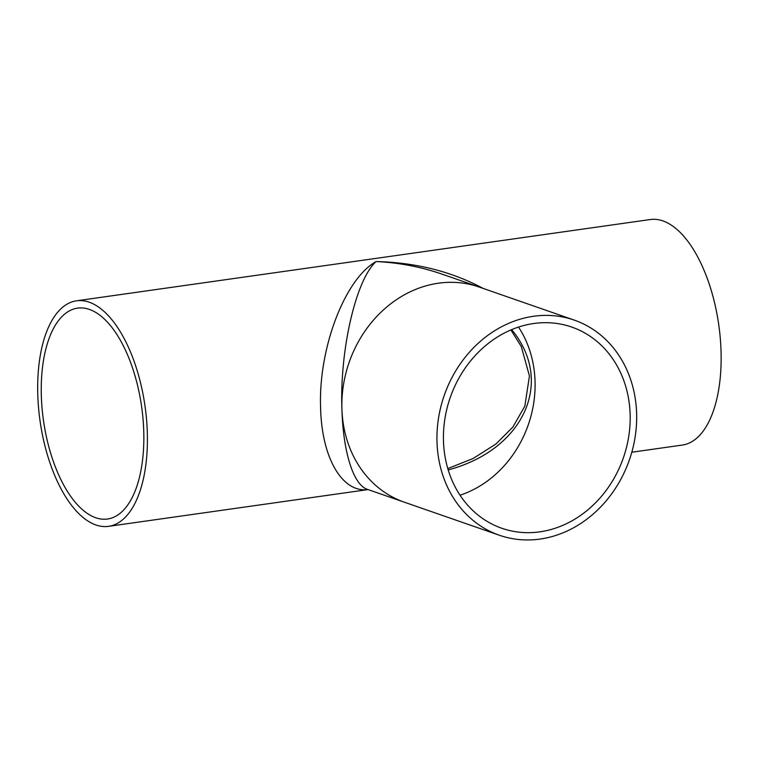 <?xml version="1.0" encoding="UTF-8"?>
<svg xmlns="http://www.w3.org/2000/svg" width="759" height="759" viewBox="0 0 759 759"><rect width="100%" height="100%" fill="white"/><g stroke="black" fill="none" stroke-linecap="round" stroke-linejoin="round"><path stroke-width="1.14" d="M448.189 469.916C523.976 449.755 554.82 381.549 511.642 329.624M483.141 288.42C451.548 271.494 415.875 262.529 376.113 261.542C398.968 262.652 420.96 266.855 442.07 274.141L479.138 287.025A113.897 98.034 -70.8 0 0 341.911 408.75C339.728 349.595 356.028 279.426 376.113 261.542C344.643 279.065 318.192 348.912 320.611 408.067C321.74 457.838 342.262 493.103 368.049 489.574M499.394 535.247L367.252 489.299C353.419 484.887 343.068 451.994 341.911 408.75A113.897 98.034 -70.8 0 1 479.138 287.025L574.212 320.089A113.897 98.034 -70.8 0 1 629.401 459.869A113.897 98.034 -70.8 0 1 499.394 535.247A113.897 98.034 -70.8 0 1 436.994 441.804A113.897 98.034 -70.8 0 1 574.212 320.089M404.319 502.183A113.897 98.034 -70.8 0 1 341.911 408.75A113.897 98.034 -70.8 0 0 404.319 502.183M518.501 327.072A106.497 91.668 -70.8 0 1 460.03 495.21A106.497 91.668 109.2 0 0 518.501 327.072M631.801 452.222L682.265 445.078A113.897 53.007 -98.1 0 0 721.05 351.351A113.897 53.007 -98.1 0 0 650.311 219.531L76.583 300.801A113.897 53.007 -98.1 0 0 40.066 421.008A113.897 53.007 -98.1 0 0 108.528 526.348A113.897 53.007 -98.1 0 0 147.312 432.621A113.897 53.007 -98.1 0 0 76.583 300.801M143.755 431.378A106.497 49.563 81.9 0 1 107.484 519.023A106.497 49.563 81.9 0 1 43.481 420.524A106.497 49.563 81.9 0 1 77.617 308.126A106.497 49.563 81.9 0 1 143.755 431.378M443.474 440.894A106.497 91.668 -70.8 0 1 571.783 327.082A106.497 91.668 -70.8 0 1 623.386 457.781A106.497 91.668 -70.8 0 1 501.822 528.264A106.497 91.668 -70.8 0 1 443.474 440.894M447.791 468.578L473.094 458.512L495.912 444.024L512.856 427.061L524.839 406.16L529.44 375.98L521.3 346.578L510.902 329.937M108.528 526.348L368.077 489.583"/></g></svg>
